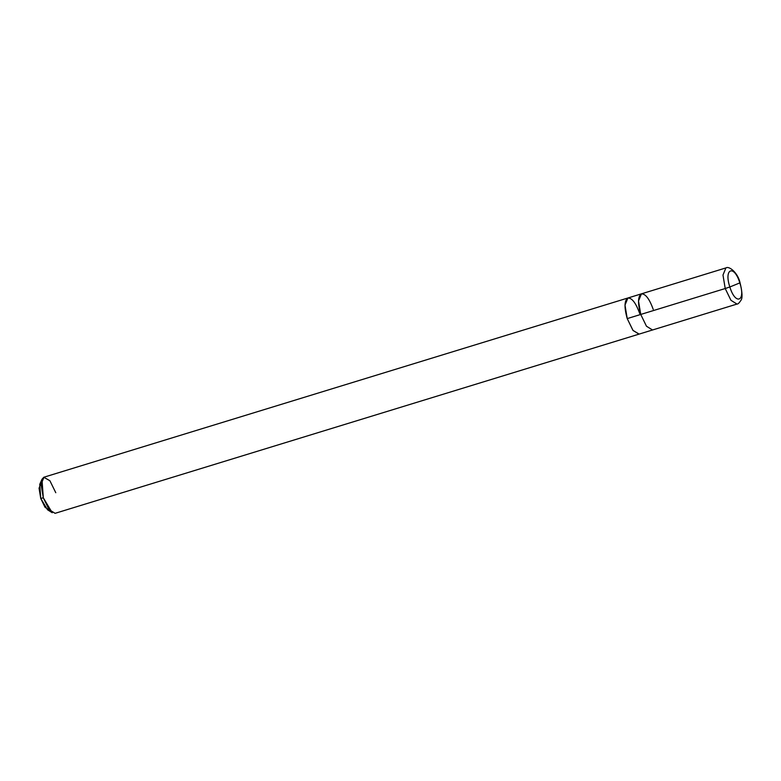<?xml version="1.0" encoding="UTF-8"?>
<svg xmlns="http://www.w3.org/2000/svg" width="781" height="781" viewBox="0 0 781 781"><rect width="100%" height="100%" fill="white"/><g stroke="black" fill="none" stroke-linecap="round" stroke-linejoin="round"><path stroke-width="1.17" d="M653.219 309.383C649.362 298.684 645.36 293.529 641.24 293.91C637.833 296.585 637.677 303.438 640.742 314.45L725.217 288.531L730.957 300.314L737.01 304.063L730.957 300.314L725.217 288.531L729.845 286.978C735.497 305.664 746.031 301.388 739.832 282.927C746.031 301.388 735.497 305.664 729.845 286.978L740.056 282.81L729.845 286.978C723.645 268.518 734.179 264.242 739.832 282.927C734.179 264.242 723.645 268.518 729.845 286.978L725.217 288.531L722.981 275.049L725.91 267.912L722.981 275.049L725.217 288.531L640.742 314.45L638.507 300.978L641.435 293.841L627.719 298.059L624.985 305.127L627.221 318.599L624.995 305.127L627.914 297.991L44 477.191L41.071 484.327L43.306 497.8L40.749 498.434L45.015 507.269L49.584 510.276M639.541 310.018L640.742 314.45L646.473 326.233L652.525 329.982L646.473 326.233L640.742 314.45L627.221 318.599L624.985 305.127L627.914 297.991M639.707 313.523C635.841 302.833 631.849 297.678 627.719 298.069C624.322 300.734 624.156 307.587 627.221 318.599L640.742 314.45M55.783 492.723L49.896 480.735L43.804 477.259L41.979 479.29L43.306 497.8L52.239 512.726L47.534 509.778L40.749 498.434L39.743 484.366L41.979 479.29M41.159 482.814L39.05 488.193L40.749 498.434L43.306 497.8L49.037 509.583L55.09 513.332L639.014 334.141L632.961 330.383L627.221 318.599L632.961 330.383L639.141 334.092L633.059 330.509L627.221 318.599M641.435 293.841L725.91 267.912C729.288 265.667 738.016 273.096 740.056 282.81C742.321 292.289 742.633 298.108 740.993 300.255C739.207 302.979 737.879 304.248 737.01 304.063L639.014 334.131"/></g></svg>
